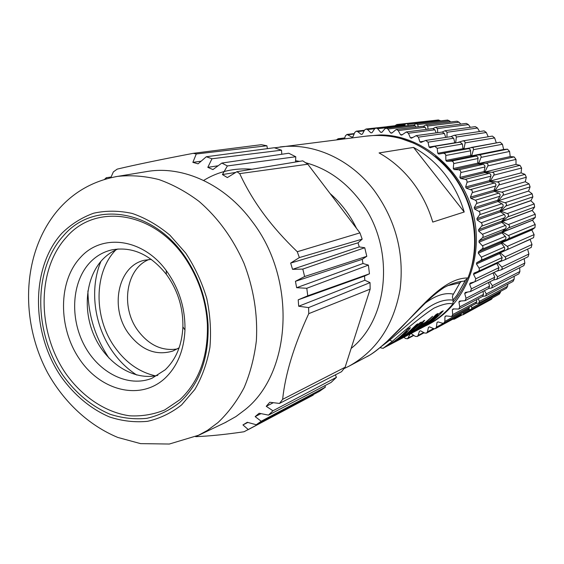 <?xml version="1.0" encoding="UTF-8"?>
<svg xmlns="http://www.w3.org/2000/svg" width="564" height="564" viewBox="0 0 564 564"><rect width="100%" height="100%" fill="white"/><g stroke="black" fill="none" stroke-linecap="round" stroke-linejoin="round"><path stroke-width="0.85" d="M533.572 237.67L500.289 252.813L533.572 237.67L534.108 234.617L531.817 229.971L534.968 227.595L535.187 224.479L532.501 220.15L535.321 217.359L535.222 214.214L532.183 210.457L534.623 207.073L534.2 203.942L530.865 200.706L532.874 196.878L532.134 193.797L528.546 191.062L498.379 200.713L528.546 191.062L530.097 186.888L529.046 183.899L525.281 181.742L494.861 190.674L525.281 181.742L526.325 177.244L524.985 174.382L521.122 172.866L490.342 180.995L521.122 172.866M516.018 164.364L484.991 172.006L516.018 164.364L516.004 159.415L514.128 156.912L510.194 156.588L478.695 163.518L510.194 156.588L509.588 151.455L507.48 149.178L503.624 149.467L471.68 155.833L503.624 149.467L502.439 144.264L500.183 142.22L471.194 147.458M394.793 125.878L396.781 124.517L429.775 120.929M404.825 124.362L397.965 125.13L398.142 125.497M404.31 124.884L406.425 123.523L438.447 119.97L440.597 120.872M440.294 120.625L407.765 124.291L408.223 125.589M413.941 124.989L416.197 123.636L447.745 120.061L450.791 121.944M449.719 120.886L417.691 124.581L418.241 126.815M423.571 126.216L425.975 124.877L457.073 121.204L459.138 122.212L460.739 124.101M459.138 122.212L427.625 126.012L428.104 129.184M433.032 128.564L435.655 127.245L466.301 123.403L468.451 124.595L470.348 127.309M468.451 124.595L437.452 128.585L437.706 132.667M442.12 132.061L445.123 130.721L475.339 126.632L477.553 128.035L479.541 131.546M477.553 128.035L447.069 132.272L446.942 137.242M450.516 136.714L454.253 135.282L484.074 130.876L486.316 132.491L488.227 136.77M486.316 132.491L456.339 137.052L455.691 142.875M457.348 142.6L462.945 140.887L492.386 136.093L494.649 137.919L496.306 142.918M494.649 137.919L465.159 142.875L463.946 148.966L466.075 148.579M462.875 148.12L464.031 149.03L500.183 142.22M502.439 144.264L473.415 149.679L471.687 155.812M471.68 155.833L478.758 154.945L507.48 149.178M509.588 151.455L481 157.391L478.709 163.497M478.695 163.518L485.823 163.236L514.128 156.912M516.004 159.415L487.818 165.922L484.927 171.914L484.201 170.843M485.47 172.739L484.991 172.006L492.055 172.274L519.987 165.344L521.608 168.044L521.073 172.781M516.074 164.448L519.987 165.344M521.608 168.044L493.782 175.164C494.48 173.522 493.909 172.563 492.055 172.274M493.782 175.164L490.342 180.995L489.749 179.902M490.842 181.953L490.391 181.093L497.37 181.946L524.985 174.382M526.325 177.244L498.809 185.013L494.861 190.674L501.713 192.148L529.046 183.899M530.097 186.888L502.834 195.348L498.379 200.713M498.4 200.721L505.013 202.737L532.134 193.797M532.874 196.878L505.809 206.036L500.86 210.985L530.851 200.608M500.663 209.977L500.881 211.098L507.24 213.594L534.2 203.942M530.865 200.706L500.881 211.098L501.1 212.283M534.623 207.073L507.699 216.943L502.312 221.49L532.176 210.358M502.228 220.559L502.327 221.596L508.361 224.578L535.222 214.214M532.183 210.457L502.327 221.596L502.425 222.858M535.321 217.359L508.481 227.934L502.707 232.03L532.501 220.15M502.714 231.191L502.707 232.135L508.368 235.548L535.187 224.479M532.501 220.256L502.707 232.135L502.679 233.447M534.968 227.595L508.15 238.882L502.03 242.478L531.831 229.872M502.115 241.744L502.023 242.583L507.269 246.376L534.108 234.617M531.817 229.971L502.023 242.583L501.854 243.916M500.444 252.087L500.31 252.707L530.174 239.39M499.979 254.138L500.289 252.813L505.076 256.93L532.007 244.508L530.146 239.488M531.161 247.455L532.007 244.508M505.076 256.93C506.119 258.108 505.901 259.123 504.413 259.983L497.561 262.591L501.833 267.075L528.898 254.026L527.629 249.119M498.52 262.232L497.533 262.69L497.081 263.98M496.426 271.277L501.149 269.881L528.052 256.747L528.898 254.026M494.057 272.426L497.582 276.698L524.844 263.064L524.153 258.65M493.296 280.068L496.884 279.25L523.885 265.595L524.844 263.064M489.742 281.852L492.386 285.687L519.895 271.51L519.663 267.731M488.593 288.514L491.674 287.978L518.859 273.85L519.895 271.51M484.448 290.657L486.316 293.943L514.114 279.286L514.213 276.261M482.77 296.347L485.611 295.98L513.021 281.422L514.114 279.286M478.251 298.751L479.449 301.373L507.586 286.293L507.854 284.164M476.058 303.404L478.758 303.157L506.458 288.225L507.586 286.293M471.236 306.041L471.885 307.902L500.395 292.469L500.635 291.362M468.628 309.594L471.208 309.453L499.246 294.197L500.395 292.469M463.467 312.47L463.707 313.471L470.778 309.629M460.576 314.853L463.065 314.79L491.484 299.265L492.598 297.813M455.021 317.983L460.781 314.902M454.514 142.311L455.465 142.911M464.031 149.03L464.461 149.375M470.679 154.86L472.195 156.355M477.814 162.467L479.231 164.166M494.381 189.518L495.27 191.697M498.033 199.585L498.703 201.856M493.521 272.687L493.211 273.343M387.588 126.597L387.151 126.646M397.965 125.13L396.781 124.517M407.765 124.291L406.425 123.523M417.691 124.581L416.197 123.636M427.625 126.012L425.975 124.877M437.452 128.585L435.655 127.245M447.069 132.272L445.123 130.721M456.339 137.052L455.79 135.621L454.253 135.282M465.159 142.875L464.666 141.282L462.945 140.887M473.415 149.679C473.654 148.071 472.872 147.338 471.081 147.479M481 157.391C481.395 155.72 480.648 154.91 478.758 154.945M487.818 165.922C488.368 164.258 487.705 163.363 485.823 163.236M498.809 185.013C499.662 183.413 499.182 182.398 497.37 181.946M502.834 195.348C503.835 193.812 503.462 192.74 501.713 192.148M505.809 206.036C506.951 204.577 506.683 203.477 505.013 202.737M507.699 216.943C508.975 215.575 508.82 214.461 507.24 213.594M508.481 227.934C509.877 226.679 509.835 225.558 508.361 224.578M508.15 238.882C509.652 237.747 509.729 236.633 508.368 235.548M506.712 249.633C508.312 248.639 508.495 247.554 507.269 246.376M501.149 269.881L502.291 268.626L501.833 267.075M496.884 279.25L497.582 276.698M491.674 287.978L492.386 285.687M485.611 295.98L486.316 293.943M478.758 303.157L479.449 301.373M471.208 309.453L471.885 307.902M463.065 314.79L463.707 313.471M452.603 319.294L454.422 319.132L455.028 318.026M344.477 138.857L345.379 135.868L346.959 134.443L351.887 137.115L352.993 136.728L354.777 132.406L356.307 131.186L357.654 131.588L361.207 134.408L362.349 134.154L364.555 130.051L366.015 129.022L367.531 129.572L370.837 132.801L372.014 132.681L374.63 128.846L375.984 128L377.661 128.712L380.679 132.314L381.87 132.336L384.867 128.811L386.1 128.141L387.933 129.029L390.612 132.977L391.811 133.132L396.245 129.459L398.226 130.552L400.539 134.796L401.73 135.092L406.313 131.962L408.428 133.259L410.331 137.757L411.494 138.194L416.176 135.621L418.403 137.151L419.877 141.853L421.005 142.417L425.707 140.422L428.041 142.177L429.056 147.035L430.135 147.726L434.795 146.316L437.213 148.304L437.756 153.253L438.764 154.071L443.579 153.204L445.229 153.93L445.793 155.185L445.863 160.444L446.794 161.374L451.701 161.071L453.118 161.769L453.724 163.299L453.273 168.53L454.112 169.56L459.061 169.82L460.562 170.913L460.866 172.267L459.893 177.406L460.633 178.527L465.561 179.359L466.823 180.367L467.119 181.996L465.638 186.98L466.266 188.172L471.976 190.23L472.47 192.084L470.425 197.125L470.933 198.38L475.642 200.319L476.77 201.856L476.665 203.23L474.204 207.721L474.585 209.018L479.097 211.479L480.02 212.847L479.823 214.468L476.918 218.628L477.172 219.96L481.43 222.9L482.213 224.359L481.853 225.945L478.54 229.717L478.66 231.064L482.615 234.455L483.221 235.703L482.735 237.507L479.04 240.849L479.026 242.189L482.798 246.221L483.017 248.104L478.434 251.889L478.286 253.201L481.508 257.36L481.832 258.968L481.021 260.314L476.728 262.69L476.453 263.973L479.245 268.415L479.337 270.248L478.321 271.354L473.95 273.131L473.541 274.358L475.776 278.799L474.909 281.732L470.143 283.086L469.615 284.242L471.398 288.86L470.468 291.546L465.356 292.434L464.715 293.513L466.033 298.25L465.067 300.69L459.667 301.077L458.92 302.064L459.766 306.858L458.772 309.044L453.146 308.917L452.307 309.805L452.673 314.599L451.672 316.538L445.877 315.868L444.961 316.644L444.855 321.388L443.861 323.08L442.395 323.214L437.967 321.875L436.973 322.53L436.402 327.162L435.443 328.622L460.132 315.205L461.063 313.767M443.861 323.08L468.233 309.89L469.185 308.275L469.213 307.126M451.672 316.538L475.741 303.622L476.707 301.775L476.545 299.653M458.772 309.044L482.565 296.474L483.524 294.387L483.003 291.405M465.067 300.69L488.621 288.5L489.559 286.181L488.523 282.465M470.468 291.546L493.824 279.8L494.72 277.241L493.049 272.92M474.909 281.732L498.111 270.459L498.95 267.667L496.828 263.466L497.124 262.591M478.406 271.312L501.403 260.589L502.171 257.579L499.641 253.596L499.908 252.383L504.026 250.106L504.745 249.084L504.498 247.3L501.431 243.373L501.579 242.125L505.605 239.192L506.042 237.479L502.171 232.925L502.193 231.656L505.732 228.469L506.204 226.763L505.626 225.579L501.847 222.378L501.741 221.102L504.928 217.514L505.295 216.273L504.533 214.63L500.465 211.852L500.226 210.591L503.13 206.403L503.025 204.598L498.026 201.489L497.659 200.262L500.028 195.99L500.064 194.432L499.062 193.24L494.565 191.415L494.078 190.23L496.038 184.647L494.995 183.18L490.123 181.756L489.531 180.621L490.962 175.897L490.687 174.354L489.481 173.402L484.765 172.626L484.06 171.569L485.005 166.69L484.723 165.407L483.292 164.378L478.554 164.138L477.75 163.165L477.927 157.187L476.524 156.129L471.567 156.397L470.679 155.516L470.63 150.532L469.713 149.002L468.268 148.684L443.325 153.232M463.897 149.481L462.938 148.713L462.438 144.031L460.125 142.142L434.795 146.316M454.894 143.002L453.667 138.236L451.433 136.573L425.707 140.422M445.687 137.433L444.446 133.478L442.31 132.039L416.176 135.621M436.198 132.878L434.893 129.805L432.87 128.578L406.313 131.962M426.299 129.41L425.122 127.252L423.219 126.223L396.245 129.459M416.098 127.076L415.245 125.828L413.482 124.982L386.1 128.141M405.671 125.885L403.768 124.863L375.984 128M394.758 125.878L366.015 129.022M336.637 139.844L338.069 138.751L340.057 139.414M443.318 153.232L468.268 148.684M435.443 328.622L433.779 328.678L429.5 326.866L428.443 327.395L427.427 331.872L426.511 333.105L424.671 333.063L420.582 330.807L419.482 331.209L418.037 335.474L417.184 336.496L415.174 336.334L411.325 333.662L410.232 333.923M410.183 333.951L407.56 338.781L405.403 338.471L403.951 337.23M365.401 136.227L379.875 134.951C421.301 134.592 462.945 169.158 473.57 215.215C484.476 261.217 462.367 309.248 425.157 326.055M438.115 321.917L436.973 322.53M446.279 315.946L444.961 316.644M453.893 308.973L452.307 309.805M460.943 301.028L458.92 302.064M467.549 292.096L464.715 293.513M474.458 281.887L469.615 284.242M496.828 263.466L473.541 274.358M499.641 253.596L476.453 263.973M476.728 262.69L499.908 252.383M501.431 243.373L478.286 253.201M478.434 251.889L501.579 242.125M502.171 232.925L479.026 242.189M479.04 240.849L502.193 231.656M501.847 222.378L478.66 231.064M478.54 229.717L501.741 221.102M500.465 211.852L477.172 219.96M476.918 218.628L500.226 210.591M498.026 201.489L474.585 209.018M474.204 207.721L497.659 200.262M494.565 191.415L470.933 198.38M470.425 197.125L494.078 190.23M490.123 181.756L466.266 188.172M465.638 186.98L489.531 180.621M484.765 172.626L460.633 178.527M459.893 177.406L484.06 171.569M478.554 164.138L454.112 169.56M453.273 168.53L477.75 163.165M471.567 156.397L446.794 161.374M445.863 160.444L470.679 155.516M437.756 153.253L462.938 148.713M429.056 147.035L454.626 142.833M419.877 141.853L423.55 141.296M410.331 137.757L412.834 137.412M400.539 134.796L402.456 134.542M390.612 132.977L392.191 132.78M380.679 132.314L382.025 132.152M370.837 132.801L372.029 132.653M453.597 301.585C459.103 294.972 463.629 287.562 467.168 279.356M470.736 269.592C483.362 230.394 467.909 181.305 435.105 156.404M414.124 143.334L400.207 138.307M465.187 280.858L456.939 295.247L453.082 299.985M465.081 280.9L456.939 295.247M383.534 347.988L427.096 325.04C436.896 319.858 445.489 312.83 452.878 303.961L453.167 300.154L452.434 297.094L452.772 295.324L459.893 282.874L461.303 281.464M463.382 281.224L464.158 281.154L467.944 277.989C481.127 244.614 474.387 201.722 451.066 172.662C427.646 145.033 399.813 132.801 367.573 135.959L274.555 147.817M370.358 354.77L367.27 356.561M370.047 354.967C379.946 348.552 393.164 336.44 409.711 318.625C426.391 300.979 447.118 277.587 467.944 277.989M444.784 174.086C453.611 185.373 460.083 198.013 464.214 212.001L432.75 222.082C428.33 207.122 421.442 193.593 412.087 181.509C402.661 169.496 391.656 159.972 379.071 152.936L413.553 147.423C425.482 153.986 435.887 162.876 444.784 174.086M413.553 147.423L464.214 212.001M330.074 193.537C341.072 203.125 349.884 214.729 356.511 228.349M251.967 169.221C234.3 167.748 218.197 171.491 203.639 180.445M195.666 436.67C209.498 436.113 225.621 434.477 244.029 431.756L312.103 395.695L313.182 394.659M345.097 367.256L370.146 289.156L308.748 313.654C293.922 345.661 285.222 374.228 282.642 399.347L345.097 367.256L341.53 371.711L279.476 403.429L269.782 402.273L266.236 406.299L272.948 410.796L336.426 377.344L331.089 382.434L268.506 415.111L259.13 413.264L255.154 416.62L261.181 421.245L256.275 424.748L319.485 391.324L325.372 387.158L324.913 385.663M336.426 377.344L335.361 374.863M370.146 289.156L370.04 282.62L364.823 280.266L364.541 276.05L369.462 273.794L368.391 265.108L362.99 263.501L362.229 259.299L366.797 256.31L364.746 247.744L359.254 246.919L358.027 242.823L362.159 239.157M110.798 177.702L113.371 171.879L117.206 169.122C134.295 165.033 159.647 159.767 193.255 153.33L196.279 153.972L192.867 162.369L198.063 163.828L206.304 156.75L211.979 158.766L207.813 167.339L212.924 169.588L221.842 163.066L227.377 165.936L222.42 174.558L227.355 177.575L236.901 171.71L239.7 173.62C246.256 187.798 254.357 201.376 264.001 214.369C273.237 226.82 284.327 239.277 297.277 251.727L299.357 257.579L362.173 239.15L359.945 232.869L307.81 164.216L302.755 160.853M295.55 162.03L295.762 156.75L288.754 153.239L221.842 163.066M281.788 154.261L281.507 150.193L274.287 147.733L206.304 156.75M267.414 148.649L266.899 145.78L261.386 144.68L193.255 153.33M111.101 177.011L106.3 177.73L104.523 179.38M106.3 177.73L106.293 178.858M266.899 145.78L196.279 153.972M192.867 162.369L201.144 161.184M281.507 150.193L211.979 158.766M207.813 167.339L218.127 165.781M295.762 156.75L227.377 165.936M222.42 174.558L235.773 172.401M236.901 171.71L302.741 160.846M307.81 164.216L239.7 173.62M297.277 251.727L359.945 232.869M299.357 257.579L290.664 263.078L358.027 242.823M290.664 263.078L292.547 269.338L359.254 246.919M292.547 269.338L302.812 269.077L364.746 247.744M366.797 256.31L304.609 276.522L302.812 269.077M304.609 276.522L295.444 281.309L362.229 259.299M295.444 281.309L296.636 287.703L362.99 263.501M296.636 287.703L306.788 288.274L368.391 265.108M369.462 273.794L307.761 295.811L306.788 288.274M307.761 295.811L298.208 299.822L364.541 276.05M298.208 299.822L298.687 306.238L364.823 280.266M298.687 306.238L308.621 307.591L370.04 282.62M308.748 313.654L308.621 307.591M279.476 403.429L282.642 399.347M266.236 406.299L273.328 402.696M268.506 415.111L272.948 410.796M255.154 416.62L260.984 413.631M261.181 421.245L325.372 387.158M256.275 424.748L247.293 422.288L242.95 424.932L247.822 422.429M242.95 424.932L248.294 429.585L313.26 395.068M247.772 429.86L248.294 429.585M145.956 171.696L147.387 171.456C183.222 165.449 225.015 184.35 252.214 221.567C296.96 279.377 291.743 372.952 244.973 409.774L235.935 416.563L224.973 422.697M179.831 402.351C199.557 383.887 208.976 358.006 208.088 324.716C206.762 302.036 200.149 281.027 188.242 261.675C156.729 209.477 94.336 199.311 63.542 235.646C33.114 268.88 33.473 332.217 62.731 375.067C75.802 393.214 91.537 406.263 109.952 414.209C122.24 418.178 134.521 419.56 146.781 418.347C158.773 415.605 169.785 410.275 179.831 402.351M66.425 237.183C96.536 201.785 157.377 211.803 188.059 262.634C199.649 281.485 206.093 301.952 207.383 324.039C208.257 356.462 199.085 381.687 179.867 399.721L164.66 409.972C153.486 414.505 141.818 416.451 129.678 415.809C105.369 412.411 82.034 396.626 65.565 373.234C36.977 331.421 36.674 269.564 66.425 237.183M164.928 378.317C177.258 366.586 183.942 350.477 184.964 329.982C185.323 308.113 179.091 288.324 166.274 270.607C142.762 238.227 101.957 233.207 80.525 257.388C58.007 281.224 57.993 327.924 79.63 359.296C100.921 390.979 140.436 400.962 164.928 378.317M165.146 369.836C176.081 359.367 181.996 345.055 182.891 326.894C183.201 307.535 177.688 290.016 166.338 274.323C150.179 254.322 131.962 246.186 111.679 249.908C103.36 251.868 96.148 256.035 90.043 262.422C71.84 281.556 69.612 317.708 84.269 345.231C98.77 372.846 128.359 387.884 152.068 378.218L165.146 369.836M157.807 375.356C134.302 380.897 107.527 364.266 94.999 337.575C82.372 310.926 85.375 277.495 102.641 259.44C107.111 254.787 112.236 251.297 118.024 248.971M109.035 358.14C95.358 337.808 88.315 315.396 87.906 290.897M151.293 259.355L144.356 260.265C118.003 265.848 109.458 307.796 128.486 333.416C141.247 350.181 156.059 356.046 172.922 351.012L179.133 347.791M149.065 259.468C126.005 268.429 120.273 306.703 137.708 330.3C148.748 345.069 161.924 351.294 177.237 348.968M447.294 285.765L459.893 282.874M425.207 303.171C435.641 295.374 445.031 292.356 453.385 294.126M453.167 300.154C443.05 298.716 431.601 303.643 418.819 314.945L389.562 340.247L382.223 345.838M380.073 347.65C382.618 348.362 383.781 348.467 383.555 347.981L392.325 341.347C410.677 325.188 424.6 314.092 434.104 308.064C442.775 304.144 449.029 302.776 452.878 303.961M438.15 315.558L425.355 325.851C432.003 321.91 437.974 316.883 443.262 310.778L441.513 311.68L424.072 326.112L437.981 313.499L436.191 314.423C429.662 321.219 422.408 326.951 414.434 331.604L432.814 318.336L419.045 329.179L420.864 328.22L438.15 315.558L437.904 315.234M423.289 321.064C418.509 327.049 413.038 331.886 406.877 335.587L408.787 334.579C417.466 329.545 425.397 323.447 432.574 316.284L425.566 322.27L420.892 324.702L424.706 320.331L423.289 321.064M399.58 339.429C407.088 335.002 413.884 329.454 419.961 322.777L421.393 322.037C415.33 328.699 408.547 334.233 401.053 338.654L399.58 339.429M406.884 331.033L401.49 336.997L395.35 341.657L397.599 340.473C405.128 336.031 411.939 330.462 418.03 323.771L416.577 324.519L406.919 333.712L398.959 339.5L406.707 332.527L410.43 327.684L408.181 328.84C402.005 335.651 395.096 341.305 387.468 345.81L398.332 338.647L405.713 332.196L406.884 331.033L406.552 330.596M420.568 324.272L420.892 324.702M419.207 325.731L419.482 326.091L409.626 333.825M419.482 326.091L423.698 323.898L409.711 333.944M423.345 323.426L423.698 323.898M408.336 337.949L413.525 335.185M418.037 335.474L423.606 332.478M427.427 331.872L433.526 328.572M436.402 327.162L461.056 313.81M444.855 321.388L469.185 308.275M452.673 314.599L476.707 301.775M459.766 306.858L483.524 294.387M466.033 298.25L489.559 286.181M471.398 288.86L494.72 277.241M475.776 278.799L498.95 267.667M479.111 268.175L502.171 257.579M503.814 250.24L480.803 260.455M481.353 257.128L504.35 247.081M505.231 239.538L482.248 249.175M482.46 245.77L505.443 236.309M505.555 228.653L482.551 237.698M482.41 234.264L505.436 225.396M504.766 217.711L481.691 226.157M481.212 222.731L504.322 214.468M502.884 206.861L479.682 214.701M478.864 211.331L502.108 203.667M499.916 196.23L476.545 203.477M475.396 200.199L498.83 193.128M495.904 185.951L472.322 192.62M470.855 189.476L494.515 182.976M490.906 176.151L467.055 182.264M465.3 179.303L489.228 173.345M484.969 166.951L460.83 172.542M458.8 169.792L483.038 164.35M478.187 158.47L453.717 163.574M451.44 161.071L476.023 156.094M470.644 150.799L445.807 155.467M462.438 144.031L437.213 148.304M453.667 138.236L428.041 142.177M444.446 133.478L418.403 137.151M434.893 129.805L408.428 133.259M425.122 127.252L398.226 130.552M415.245 125.828L387.933 129.029M405.382 125.532L377.661 128.712M374.693 128.754L367.531 129.572M364.132 130.841L357.654 131.588M354.114 134.006L348.129 134.725M344.667 138.229L339.063 138.927M370.153 354.904L349.024 366.177C376.519 350.815 393.524 325.365 400.038 289.811C404.522 253.433 395.829 220.214 373.967 190.16C350.089 158.794 313.027 142.516 280.019 146.957M351.139 348.418C390.147 317.729 395.202 244.543 359.31 199.712C344.4 180.713 326.507 168.382 305.618 162.714M299.59 161.367L295.599 160.726M115.267 176.779L117.545 176.391C131.059 174.974 144.835 176.024 158.865 179.542C172.831 184.484 186.24 191.781 199.106 201.44C217.993 217.796 232.953 238.389 243.972 263.226C253.708 288.69 257.84 314.5 256.373 340.649C254.329 357.456 250.254 373.107 244.142 387.595C236.979 401.166 228.251 412.827 217.972 422.577L207.432 430.402L197.146 436M61.885 233.263C30.618 267.519 31.027 332.619 61.088 376.689C74.215 395.068 91.008 409.104 109.642 417C122.282 421.104 134.923 422.542 147.549 421.322C159.901 418.516 171.252 413.038 181.615 404.903L194.869 389.421C202.088 376.992 207.101 362.99 209.914 347.417C211.31 331.287 210.252 314.923 206.734 298.335C201.834 282.042 194.834 266.962 185.732 253.102L169.919 235.188C158.054 225.276 145.512 218.035 132.286 213.467C119.004 210.548 106.138 210.457 93.687 213.199C81.773 217.492 71.17 224.176 61.885 233.263M115.775 249.944C93.758 272.468 93.596 317.539 114.605 346.952C125.617 362.497 139.223 372.127 155.41 375.843M392.325 341.347L388.963 339.725M387.376 126.604L394.892 125.751M504.413 259.983L531.281 247.413M454.422 319.132L461.888 315.057M407.56 338.781L413.856 335.418M417.184 336.496L424.121 332.76M426.511 333.105L434.386 328.833M478.321 271.354L501.403 260.589M356.307 131.186L364.45 130.256M346.959 134.443L354.291 133.576M338.069 138.751L344.759 137.919M344.054 368.602L349.024 366.177M147.387 171.456L117.545 176.391C92.863 180.861 72.685 192.472 56.999 211.218C21.763 253.983 19.966 321.177 47.771 373.058C64.162 402.202 88.618 425.298 117.82 437.452L140.577 443.628L169.32 444.037L199 435.119L226.284 422.069M188.059 262.634L188.242 261.675M207.383 324.039L208.088 324.716M166.338 274.323L166.274 270.607M182.891 326.894L184.964 329.982M100.949 261.308C89.401 288.761 94.075 324.793 111.954 350.667C118.814 360.664 127.076 368.786 136.749 375.025M464.158 281.154C458.074 281.492 451.39 283.614 444.122 287.52C432.574 295.198 424.833 303.545 418.1 310.334L385.67 342.778C376.815 350.526 374.066 352.359 370.28 354.827"/></g></svg>
